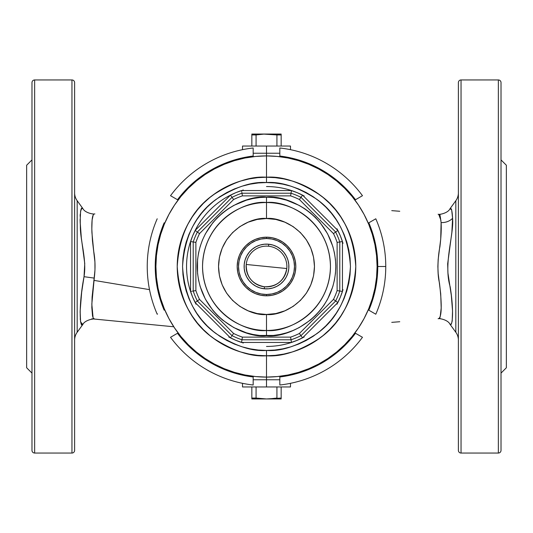 <?xml version="1.0" encoding="UTF-8"?>
<svg xmlns="http://www.w3.org/2000/svg" width="533" height="533" viewBox="0 0 533 533"><rect width="100%" height="100%" fill="white"/><g stroke="black" fill="none" stroke-linecap="round" stroke-linejoin="round"><path stroke-width="0.8" d="M74.62 340.121A13.325 13.325 0 0 1 77.172 332.286L82.808 324.53L81.476 324.251L80.59 321.792L80.15 311.039L81.669 292.204L84.027 276.687C86.926 259.484 80.143 240.563 80.343 226.318C79.99 212.147 80.816 206.198 82.808 208.47L77.172 200.714A13.325 13.325 0 0 1 74.62 192.879A13.325 13.325 0 0 0 77.172 200.714L77.172 332.286A13.325 13.325 0 0 0 74.62 340.121M94.201 213.96L94.234 213.96C92.302 214.539 91.536 220.789 91.929 232.708L93.748 251.563C95.267 260.057 95.434 268.899 94.254 278.106L84.027 276.687L84.754 263.529L81.309 237.718L80.137 221.422L80.61 211.081L81.796 208.496L82.808 208.47C84.84 212.953 93.788 214.519 94.874 213.893M450.545 208.769L449.932 208.829L455.828 200.714A13.325 13.325 0 0 0 458.38 192.879A13.325 13.325 0 0 1 455.828 200.714L449.932 208.829C451.264 207.15 452.151 210.288 452.584 218.257A13.325 10.507 -0.2 0 1 441.104 222.587L440.271 216.505L439.598 214.919L438.286 214.286L438.746 214.326L440.931 220.409M455.828 332.286A13.325 13.325 0 0 1 458.38 340.121A13.325 13.325 0 0 0 455.828 332.286L449.932 324.171L455.828 332.286L455.828 200.714L455.828 332.286M461.045 453.05L461.045 79.95A2.665 2.665 0 0 0 458.38 82.615L458.38 450.385A2.665 2.665 0 0 0 461.045 453.05A2.665 2.665 0 0 1 458.38 450.385L458.38 82.615A2.665 2.665 0 0 1 461.045 79.95L461.045 453.05L498.355 453.05L498.355 79.95L461.045 79.95L498.355 79.95L498.355 453.05L461.045 453.05M501.02 450.385L501.02 82.615A2.665 2.665 0 0 0 498.355 79.95A2.665 2.665 0 0 1 501.02 82.615L501.02 450.385A2.665 2.665 0 0 1 498.355 453.05A2.665 2.665 0 0 0 501.02 450.385M501.02 373.1L506.35 367.77L506.35 165.23L501.02 159.9L506.35 165.23L506.35 367.77L501.02 373.1M450.132 324.191L450.718 324.244M74.62 450.385L74.62 82.615A2.665 2.665 0 0 0 71.955 79.95L71.955 453.05A2.665 2.665 0 0 0 74.62 450.385A2.665 2.665 0 0 1 71.955 453.05L71.955 79.95L34.645 79.95L34.645 453.05L71.955 453.05L34.645 453.05L34.645 79.95A2.665 2.665 0 0 0 31.98 82.615L31.98 450.385A2.665 2.665 0 0 0 34.645 453.05A2.665 2.665 0 0 1 31.98 450.385L31.98 82.615A2.665 2.665 0 0 1 34.645 79.95L71.955 79.95A2.665 2.665 0 0 1 74.62 82.615L74.62 450.385M31.98 159.9L26.65 165.23L26.65 367.77L31.98 373.1L26.65 367.77L26.65 165.23L31.98 159.9M93.262 214.792L92.109 219.976L91.823 228.937L92.456 240.736L94.921 261.956L94.967 270.051L93.915 280.378L149.507 289.639L93.915 280.378L92.096 297.034L91.823 307.548L92.529 315.949L93.262 318.201L94.714 319.087M93.921 214.053L93.502 214.426M439.738 214.612L440.145 215.279M439.991 318.041L439.232 318.634M438.133 318.721L439.385 318.348L440.185 316.789L441.197 308.007L440.711 293.776L438.173 273.476L437.873 266.527L438.166 259.558L440.718 239.117L441.104 222.587A13.325 10.507 179.8 0 0 452.584 218.257L451.864 232.341L447.667 263.788L447.953 273.076L451.331 295.529L452.53 310.866L452.211 320.966L451.518 323.504L450.778 324.217L449.932 324.171C447.947 319.78 439.132 318.148 438.113 318.727M438.219 318.714L438.746 318.674C441.784 316.509 442.017 304.576 439.445 282.876C436.873 272.809 438.046 255.167 439.898 246.886C441.084 237.005 441.491 228.91 441.104 222.587M94.234 319.04L93.215 318.114M93.655 318.754L93.308 318.288M80.61 321.919L82.808 324.53L77.172 332.286L77.172 200.714L82.808 208.47M81.129 323.691L81.796 324.504M80.49 321.199L80.623 321.965M80.236 318.707L80.303 319.573M80.13 311.845L80.117 312.458M80.103 219.509L80.123 220.555M80.177 222.801L80.19 223.187M80.23 214.306L80.137 216.218M81.063 209.469L80.563 211.334M450.099 208.809L451.664 209.815L452.584 218.257C454.183 234.207 443.216 263.622 450.158 286.741C454.329 312.158 452.197 328.081 449.932 324.171M439.245 318.634L438.746 318.674M94.874 319.107C93.761 318.481 84.847 320.047 82.808 324.53C79.937 329.647 78.331 306.242 84.027 276.687L94.254 278.106L91.823 304.156L93.102 317.875M391.755 322.358L399.75 321.732M391.755 210.642L399.75 211.268M266.5 237.185L266.5 238.518A27.983 27.983 0 0 1 294.483 266.5A27.983 27.983 0 0 1 266.5 294.483L266.5 295.815A29.315 29.315 0 0 0 295.815 266.5A29.315 29.315 0 0 0 266.5 237.185A29.315 29.315 0 0 1 295.815 266.5A29.315 29.315 0 0 1 266.5 295.815L260.784 295.249L255.28 293.583L250.21 290.871L245.773 287.227L242.129 282.79L239.417 277.72L237.751 272.216L237.185 266.5L237.751 260.784L239.417 255.28L242.129 250.21L245.773 245.773L250.21 242.129L255.28 239.417L260.784 237.751L266.5 237.185L272.216 237.751L277.72 239.417L282.79 242.129L287.227 245.773L290.871 250.21L293.583 255.28L295.249 260.784L295.815 266.5L295.249 272.216L293.583 277.72L290.871 282.79L287.227 287.227L282.79 290.871L277.72 293.583L272.216 295.249L266.5 295.815A29.315 29.315 0 0 1 237.185 266.5A29.315 29.315 0 0 1 266.5 237.185A29.315 29.315 0 0 0 237.185 266.5A29.315 29.315 0 0 0 266.5 295.815L266.5 294.483L271.957 293.943L277.207 292.351L282.044 289.765L286.288 286.288L289.765 282.044L292.351 277.207L293.943 271.957L294.483 266.5L293.943 261.043L292.351 255.793L289.765 250.956L286.288 246.712L282.044 243.235L277.207 240.649L271.957 239.057L266.5 238.518L261.043 239.057L255.793 240.649L250.956 243.235L246.712 246.712L243.235 250.956L240.649 255.793L239.057 261.043L238.518 266.5L239.057 271.957L240.649 277.207L243.235 282.044L246.712 286.288L250.956 289.765L255.793 292.351L261.043 293.943L266.5 294.483A27.983 27.983 0 0 1 238.518 266.5A27.983 27.983 0 0 1 266.5 238.518L266.5 237.185M266.5 355.778C282.017 356.97 299.872 351.014 320.066 337.922C341.733 322.418 353.639 298.613 355.778 266.5C353.639 234.387 341.733 210.582 320.066 195.078C299.872 181.986 282.017 176.03 266.5 177.222L266.5 182.553C281.091 181.433 297.88 187.03 316.869 199.342C337.242 213.92 348.435 236.306 350.447 266.5C348.435 296.694 337.242 319.08 316.869 333.658C297.88 345.97 281.091 351.567 266.5 350.447L266.5 355.778L257.752 355.344L249.084 354.065L240.583 351.933L232.335 348.982L224.413 345.237L216.898 340.734L209.862 335.51L203.373 329.627L197.49 323.138L192.266 316.102L187.763 308.587L184.018 300.665L181.067 292.417L178.935 283.916L177.656 275.248L177.222 266.5L177.656 257.752L178.935 249.084L181.067 240.583L184.018 232.335L187.763 224.413L192.266 216.898L197.49 209.862L203.373 203.373L209.862 197.49L216.898 192.266L224.413 187.763L232.335 184.018L240.583 181.067L249.084 178.935L257.752 177.656L266.5 177.222A89.278 89.278 0 0 1 355.778 266.5A89.278 89.278 0 0 1 266.5 355.778A89.278 89.278 0 0 1 177.222 266.5A89.278 89.278 0 0 1 266.5 177.222L275.248 177.656L283.916 178.935L292.417 181.067L300.665 184.018L308.587 187.763L316.102 192.266L323.138 197.49L329.627 203.373L335.51 209.862L340.734 216.898L345.237 224.413L348.982 232.335L351.933 240.583L354.065 249.084L355.344 257.752L355.778 266.5L355.344 275.248L354.065 283.916L351.933 292.417L348.982 300.665L345.237 308.587L340.734 316.102L335.51 323.138L329.627 329.627L323.138 335.51L316.102 340.734L308.587 345.237L300.665 348.982L292.417 351.933L283.916 354.065L275.248 355.344L266.5 355.778L266.5 350.447L274.728 350.041L282.876 348.835L290.871 346.83L298.627 344.058L306.075 340.534L313.137 336.303L319.753 331.393L325.863 325.863L331.393 319.753L336.303 313.137L340.534 306.075L344.058 298.627L346.83 290.871L348.835 282.876L350.041 274.728L350.447 266.5L350.041 258.272L348.835 250.124L346.83 242.129L344.058 234.373L340.534 226.925L336.303 219.863L331.393 213.247L325.863 207.137L319.753 201.607L313.137 196.697L306.075 192.466L298.627 188.942L290.871 186.17L282.876 184.165L274.728 182.959L266.5 182.553L258.272 182.959L250.124 184.165L242.129 186.17L234.373 188.942L226.925 192.466L219.863 196.697L213.247 201.607L207.137 207.137L201.607 213.247L196.697 219.863L192.466 226.925L188.942 234.373L186.17 242.129L184.165 250.124L182.959 258.272L182.553 266.5L182.959 274.728L184.165 282.876L186.17 290.871L188.942 298.627L192.466 306.075L196.697 313.137L201.607 319.753L207.137 325.863L213.247 331.393L219.863 336.303L226.925 340.534L234.373 344.058L242.129 346.83L250.124 348.835L258.272 350.041L266.5 350.447C251.909 351.567 235.12 345.97 216.131 333.658C195.758 319.08 184.565 296.694 182.553 266.5C184.565 236.306 195.758 213.92 216.131 199.342C235.12 187.03 251.909 181.433 266.5 182.553L266.5 177.222C250.983 176.03 233.128 181.986 212.934 195.078C191.267 210.582 179.361 234.387 177.222 266.5C179.361 298.613 191.267 322.418 212.934 337.922C233.128 351.014 250.983 356.97 266.5 355.778L266.5 377.098A110.597 110.597 0 0 0 377.098 266.5A110.597 110.597 0 0 0 266.5 155.903L266.5 153.238L266.5 155.903A110.597 110.597 0 0 1 377.098 266.5A110.597 110.597 0 0 1 266.5 377.098L266.5 355.778L257.752 355.344L249.084 354.065L240.583 351.933L232.335 348.982L224.413 345.237L216.898 340.734L209.862 335.51L203.373 329.627L197.49 323.138L192.266 316.102L187.763 308.587L184.018 300.665L181.067 292.417L178.935 283.916L177.656 275.248L177.222 266.5L177.656 257.752L178.935 249.084L181.067 240.583L184.018 232.335L187.763 224.413L192.266 216.898L197.49 209.862L203.373 203.373L209.862 197.49L216.898 192.266L224.413 187.763L232.335 184.018L240.583 181.067L249.084 178.935L257.752 177.656L266.5 177.222L275.248 177.656L283.916 178.935L292.417 181.067L300.665 184.018L308.587 187.763L316.102 192.266L323.138 197.49L329.627 203.373L335.51 209.862L340.734 216.898L345.237 224.413L348.982 232.335L351.933 240.583L354.065 249.084L355.344 257.752L355.778 266.5L355.344 275.248L354.065 283.916L351.933 292.417L348.982 300.665L345.237 308.587L340.734 316.102L335.51 323.138L329.627 329.627L323.138 335.51L316.102 340.734L308.587 345.237L300.665 348.982L292.417 351.933L283.916 354.065L275.248 355.344L266.5 355.778M266.5 330.46L266.5 335.79C246.233 338.575 198.156 317.788 197.21 266.5C198.156 215.212 246.233 194.425 266.5 197.21L266.5 218.53C280.531 216.605 313.817 230.996 314.47 266.5C313.817 302.004 280.531 316.395 266.5 314.47L266.5 330.46C285.208 333.032 329.587 313.844 330.46 266.5C329.587 219.156 285.208 199.968 266.5 202.54A63.96 63.96 0 0 1 330.46 266.5A63.96 63.96 0 0 1 266.5 330.46A63.96 63.96 0 0 1 202.54 266.5A63.96 63.96 0 0 1 266.5 202.54C247.792 199.968 203.413 219.156 202.54 266.5C203.413 313.844 247.792 333.032 266.5 330.46L266.5 314.47C252.469 316.395 219.183 302.004 218.53 266.5C219.183 230.996 252.469 216.605 266.5 218.53L266.5 197.21L273.289 197.543L280.018 198.542L286.614 200.195L299.166 205.392L304.996 208.889L310.459 212.94L315.496 217.504L320.06 222.541L327.608 233.834L332.805 246.386L334.457 252.982L335.457 259.711L335.79 266.5L335.457 273.289L334.457 280.018L332.805 286.614L327.608 299.166L324.111 304.996L320.06 310.459L315.496 315.496L310.459 320.06L299.166 327.608L293.017 330.513L286.614 332.805L280.018 334.457L273.289 335.457L259.711 335.457L252.982 334.457L246.386 332.805L233.834 327.608L222.541 320.06L217.504 315.496L212.94 310.459L205.392 299.166L200.195 286.614L198.542 280.018L197.543 273.289L197.543 259.711L198.542 252.982L200.195 246.386L202.487 239.983L205.392 233.834L212.94 222.541L217.504 217.504L222.541 212.94L228.004 208.889L233.834 205.392L246.386 200.195L252.982 198.542L259.711 197.543L266.5 197.21C286.767 194.425 334.844 215.212 335.79 266.5C334.844 317.788 286.767 338.575 266.5 335.79L266.5 330.46M266.5 186.55A79.95 79.95 0 0 1 302.551 195.138L337.862 230.449A79.95 79.95 0 0 1 342.452 241.536L342.452 291.464A79.95 79.95 0 0 1 337.862 302.551L302.551 337.862A79.95 79.95 0 0 1 266.5 346.45M299.399 199.522A74.62 74.62 0 0 0 290.598 195.877L242.402 195.877A74.62 74.62 0 0 0 233.601 199.522L199.522 233.601A74.62 74.62 0 0 0 195.877 242.402L195.877 290.598A74.62 74.62 0 0 0 199.522 299.399L233.601 333.478A74.62 74.62 0 0 0 242.402 337.123L290.598 337.123A74.62 74.62 0 0 0 299.399 333.478L333.478 299.399A74.62 74.62 0 0 0 337.123 290.598L337.123 242.402A74.62 74.62 0 0 0 333.478 233.601L299.399 199.522L333.478 233.601A74.62 74.62 0 0 1 337.123 242.402L337.123 290.598A74.62 74.62 0 0 1 333.478 299.399L299.399 333.478A74.62 74.62 0 0 1 290.598 337.123L242.402 337.123L241.969 339.788A77.285 77.285 0 0 1 232.028 335.67L197.33 300.972A77.285 77.285 0 0 1 193.213 291.031L193.213 241.969A77.285 77.285 0 0 1 197.33 232.028L232.028 197.33A77.285 77.285 0 0 1 241.969 193.213L291.031 193.213A77.285 77.285 0 0 1 300.972 197.33L335.67 232.028A77.285 77.285 0 0 1 339.788 241.969L339.788 291.031A77.285 77.285 0 0 1 335.67 300.972L300.972 335.67A77.285 77.285 0 0 1 291.031 339.788L241.969 339.788L291.031 339.788L290.598 337.123L291.031 339.788A77.285 77.285 0 0 0 300.972 335.67L299.399 333.478L300.972 335.67L335.67 300.972L333.478 299.399L335.67 300.972A77.285 77.285 0 0 0 339.788 291.031L337.123 290.598L339.788 291.031L339.788 241.969L337.123 242.402L339.788 241.969A77.285 77.285 0 0 0 335.67 232.028L333.478 233.601L335.67 232.028L300.972 197.33L299.399 199.522L300.972 197.33A77.285 77.285 0 0 0 291.031 193.213L290.598 195.877A74.62 74.62 0 0 1 299.399 199.522M199.995 222.128A79.95 79.95 0 0 0 195.138 230.449L230.449 195.138A79.95 79.95 0 0 0 222.128 199.995M222.041 200.055A79.95 79.95 0 0 0 200.055 222.041M190.548 241.536L195.877 242.402A74.62 74.62 0 0 1 199.522 233.601L197.33 232.028A77.285 77.285 0 0 0 193.213 241.969L193.213 291.031L195.877 290.598L193.213 291.031A77.285 77.285 0 0 0 197.33 300.972L199.522 299.399L197.33 300.972L232.028 335.67L233.601 333.478L232.028 335.67A77.285 77.285 0 0 0 241.969 339.788L242.402 337.123A74.62 74.62 0 0 1 233.601 333.478L199.522 299.399A74.62 74.62 0 0 1 195.877 290.598L195.877 242.402L190.548 241.536A79.95 79.95 0 0 0 190.548 291.464L190.548 241.536A79.95 79.95 0 0 1 195.138 230.449L230.449 195.138A79.95 79.95 0 0 1 241.536 190.548L291.464 190.548A79.95 79.95 0 0 1 302.551 195.138L300.972 197.33L302.551 195.138L337.862 230.449L335.67 232.028L337.862 230.449A79.95 79.95 0 0 1 342.452 241.536L339.788 241.969L342.452 241.536L342.452 291.464L339.788 291.031L342.452 291.464A79.95 79.95 0 0 1 337.862 302.551L335.67 300.972L337.862 302.551L302.551 337.862L300.972 335.67L302.551 337.862A79.95 79.95 0 0 1 291.464 342.452L241.536 342.452A79.95 79.95 0 0 1 230.449 337.862L195.138 302.551A79.95 79.95 0 0 1 190.548 291.464L190.548 241.536A79.95 79.95 0 0 1 195.138 230.449L195.977 231.049L195.138 230.449M289.705 343.005L297.094 340.367L304.19 337.009M337.009 304.19L340.367 297.094L343.005 289.705M343.005 243.295L340.367 235.906L337.009 228.81M304.19 195.991L297.094 192.633L289.705 189.995M243.295 189.995L235.906 192.633L228.81 195.991M195.991 228.81L192.633 235.906L189.995 243.295M189.995 289.705L192.633 297.094L195.991 304.19M228.81 337.009L235.906 340.367L243.295 343.005M266.5 314.47L275.861 313.551L284.855 310.819L293.15 306.388L300.419 300.419L306.388 293.15L310.819 284.855L313.551 275.861L314.47 266.5L313.551 257.139L310.819 248.145L306.388 239.85L300.419 232.581L293.15 226.612L284.855 222.181L275.861 219.449L266.5 218.53L257.139 219.449L248.145 222.181L239.85 226.612L232.581 232.581L226.612 239.85L222.181 248.145L219.449 257.139L218.53 266.5L219.449 275.861L222.181 284.855L226.612 293.15L232.581 300.419L239.85 306.388L248.145 310.819L257.139 313.551L266.5 314.47M230.449 195.138L232.028 197.33L197.33 232.028L199.522 233.601L233.601 199.522L232.028 197.33L233.601 199.522A74.62 74.62 0 0 1 242.402 195.877L241.969 193.213A77.285 77.285 0 0 0 232.028 197.33L230.449 195.138A79.95 79.95 0 0 1 241.536 190.548L291.464 190.548L291.298 191.567L291.464 190.548M242.402 195.877L290.598 195.877L291.031 193.213L241.969 193.213L242.402 195.877M291.031 193.213L291.298 191.567L291.031 193.213M241.702 191.567L241.536 190.548L241.702 191.567M241.935 193.006L241.835 192.426L241.935 193.006M196.684 231.562L195.977 231.049L196.684 231.562M191.567 291.298L190.548 291.464L191.567 291.298M193.006 291.065L192.426 291.165L193.006 291.065M291.464 342.452L291.031 339.788L291.464 342.452L241.536 342.452L241.969 339.788L241.536 342.452A79.95 79.95 0 0 1 230.449 337.862L195.138 302.551A79.95 79.95 0 0 1 190.548 291.464M197.33 300.972L195.138 302.551L197.33 300.972M231.049 337.023L230.449 337.862L231.049 337.023M231.902 335.837L231.562 336.316L231.902 335.837M246.226 264.468C246.186 276.9 252.269 284.336 264.468 286.774C276.9 286.814 284.336 280.731 286.774 268.532L246.226 264.468A20.381 20.381 0 0 1 268.532 246.226A20.381 20.381 0 0 1 286.774 268.532A20.381 20.381 0 0 1 264.468 286.774L264.261 288.773A22.386 22.386 0 0 0 288.773 268.739A22.386 22.386 0 0 0 268.739 244.227L268.532 246.226L268.739 244.227A22.386 22.386 0 0 1 288.773 268.739A22.386 22.386 0 0 1 264.261 288.773L259.964 287.913L255.913 286.221L252.269 283.776L249.171 280.671L246.739 277.013L245.067 272.956L244.221 268.652L244.227 264.261L245.087 259.964L246.779 255.913L249.224 252.269L252.329 249.171L255.987 246.739L260.044 245.067L264.348 244.221L268.739 244.227L273.036 245.087L277.087 246.779L280.731 249.224L283.829 252.329L286.261 255.987L287.933 260.044L288.779 264.348L288.773 268.739L287.913 273.036L286.221 277.087L283.776 280.731L280.671 283.829L277.013 286.261L272.956 287.933L268.652 288.779L264.261 288.773A22.386 22.386 0 0 1 244.227 264.261A22.386 22.386 0 0 1 268.739 244.227A22.386 22.386 0 0 0 244.227 264.261A22.386 22.386 0 0 0 264.261 288.773L264.468 286.774A20.381 20.381 0 0 1 246.226 264.468L286.774 268.532A20.381 20.381 0 0 0 268.532 246.226A20.381 20.381 0 0 0 246.226 264.468M279.825 153.238L253.175 153.238L266.5 153.238L266.5 146.042L266.5 153.238L279.825 153.238M242.515 146.042L290.485 146.042L242.515 146.042L242.515 149.68M281.158 146.042L281.158 134.942L276.927 134.942L276.927 146.042L276.927 134.942L263.895 134.109L281.158 134.942L281.158 146.042M256.073 146.042L256.073 134.942L251.843 134.942L251.843 146.042L251.843 134.049L251.843 134.942L263.895 134.109L256.073 134.942L256.073 146.042M281.158 134.109L281.158 134.942L281.158 134.049L251.843 134.049L281.158 134.049L281.158 134.942M253.175 153.238L266.5 153.238L253.175 153.238M261.283 134.289L256.073 134.942M251.843 134.942L251.843 134.109M375.798 314.217L368.829 310.193L375.798 314.217A119.259 119.259 0 0 0 385.759 266.5L377.764 266.5A111.264 111.264 0 0 1 368.829 310.193L368.243 309.853L368.829 310.193L372.707 299.666L375.505 288.799L377.197 277.706L377.764 266.5L377.197 255.294L375.505 244.201L372.707 233.334L368.829 222.807L375.798 218.783L368.829 222.807A111.264 111.264 0 0 1 377.764 266.5L385.759 266.5A119.259 119.259 0 0 0 375.798 218.783A119.259 119.259 0 0 1 375.798 314.217L375.419 313.997M147.241 266.5A119.259 119.259 0 0 1 157.202 218.783A119.259 119.259 0 0 0 157.202 314.217A119.259 119.259 0 0 1 147.241 266.5M170.527 195.704A119.259 119.259 0 0 1 253.175 147.987A119.259 119.259 0 0 0 170.527 195.704L177.496 199.728A111.264 111.264 0 0 1 253.175 156.036L242.115 157.941L231.309 160.946L220.855 165.03L210.868 170.14L201.447 176.236L192.686 183.245L184.678 191.107L177.496 199.728L170.906 195.924M201.447 356.764L192.686 349.755L201.447 356.764L210.868 362.86L220.855 367.97L231.309 372.054L242.115 375.059L253.175 376.964L253.175 385.013A119.259 119.259 0 0 1 170.527 337.296L170.906 337.076M362.473 337.296A119.259 119.259 0 0 1 279.825 385.013A119.259 119.259 0 0 0 362.473 337.296L354.918 332.938L362.473 337.296M331.553 176.236L340.314 183.245L331.553 176.236L322.132 170.14L312.145 165.03L301.691 160.946L290.945 157.955M322.185 362.826L331.553 356.764L340.314 349.755L348.322 341.893L355.504 333.272A111.264 111.264 0 0 1 279.825 376.964L290.885 375.059L301.691 372.054L312.145 367.97L322.132 362.86M290.885 157.941L279.825 156.036L279.825 147.987A119.259 119.259 0 0 1 362.473 195.704L355.504 199.728L348.322 191.107L340.314 183.245M355.504 199.728L362.473 195.704A119.259 119.259 0 0 0 279.825 147.987L279.825 156.036A111.264 111.264 0 0 1 355.504 199.728L362.473 195.704M253.175 156.709L253.175 147.987L253.175 156.709M164.757 223.147L164.171 222.807L160.293 233.334L157.495 244.201L155.803 255.294L155.236 266.5L155.803 277.706L157.495 288.799L160.293 299.666L164.171 310.193L164.757 309.853L164.171 310.193A111.264 111.264 0 0 1 164.171 222.807L164.757 223.147M170.527 337.296L177.496 333.272L170.527 337.296A119.259 119.259 0 0 0 253.175 385.013L253.175 376.964A111.264 111.264 0 0 1 177.496 333.272L178.082 332.938L177.496 333.272L184.678 341.893L192.686 349.755M253.175 376.964L253.175 385.013M279.825 376.291L279.825 385.013L279.825 376.291M368.829 222.807L368.243 223.147L368.829 222.807M157.581 313.997L157.202 314.217M279.825 147.987L279.825 156.036M266.5 155.903L266.5 177.222L266.5 155.903A110.597 110.597 0 0 0 155.903 266.5A110.597 110.597 0 0 0 266.5 377.098A110.597 110.597 0 0 1 155.903 266.5A110.597 110.597 0 0 1 266.5 155.903L255.66 156.436L244.927 158.028L234.393 160.666L224.173 164.324L214.366 168.961L205.058 174.544L196.337 181.007L188.296 188.296L181.007 196.337L174.544 205.058L168.961 214.366L164.324 224.173L160.666 234.393L158.028 244.927L156.436 255.66L155.903 266.5L156.436 277.34L158.028 288.073L160.666 298.607L164.324 308.827L168.961 318.634L174.544 327.942L181.007 336.663L188.296 344.704L196.337 351.993L205.058 358.456L214.366 364.039L224.173 368.676L234.393 372.334L244.927 374.972L255.66 376.565L266.5 377.098L277.34 376.565L288.073 374.972L298.607 372.334L308.827 368.676L318.634 364.039L327.942 358.456L336.663 351.993L344.704 344.704L351.993 336.663L358.456 327.942L364.039 318.634L368.676 308.827L372.334 298.607L374.972 288.073L376.565 277.34L377.098 266.5L376.565 255.66L374.972 244.927L372.334 234.393L368.676 224.173L364.039 214.366L358.456 205.058L351.993 196.337L344.704 188.296L336.663 181.007L327.942 174.544L318.634 168.961L308.827 164.324L298.607 160.666L288.073 158.028L277.34 156.436L266.5 155.903M290.485 386.958L242.515 386.958L266.5 386.958L266.5 379.762L279.825 379.762L266.5 379.762L279.825 379.762L266.5 379.762L266.5 377.098L266.5 379.762L253.175 379.762L266.5 379.762L266.5 386.958L290.485 386.958L290.485 383.32M251.843 398.891L251.843 386.958L251.843 398.058L256.073 398.058L256.073 386.958L256.073 398.058L266.5 398.95L281.158 398.058L281.158 386.958L281.158 398.711M276.927 386.958L276.927 398.058L276.927 386.958M281.158 398.058L266.5 398.95L281.158 398.891M266.5 379.762L253.175 379.762L266.5 379.762M276.927 398.058L269.112 398.891M251.843 398.711L251.843 398.058L251.843 398.711M281.158 398.95L251.843 398.95L266.5 398.95L251.843 398.058M449.932 208.829C447.933 213.22 439.152 214.852 438.113 214.273M91.803 318.807L173.771 326.776M290.485 146.042L290.485 149.68M242.515 386.958L242.515 383.32"/></g></svg>
